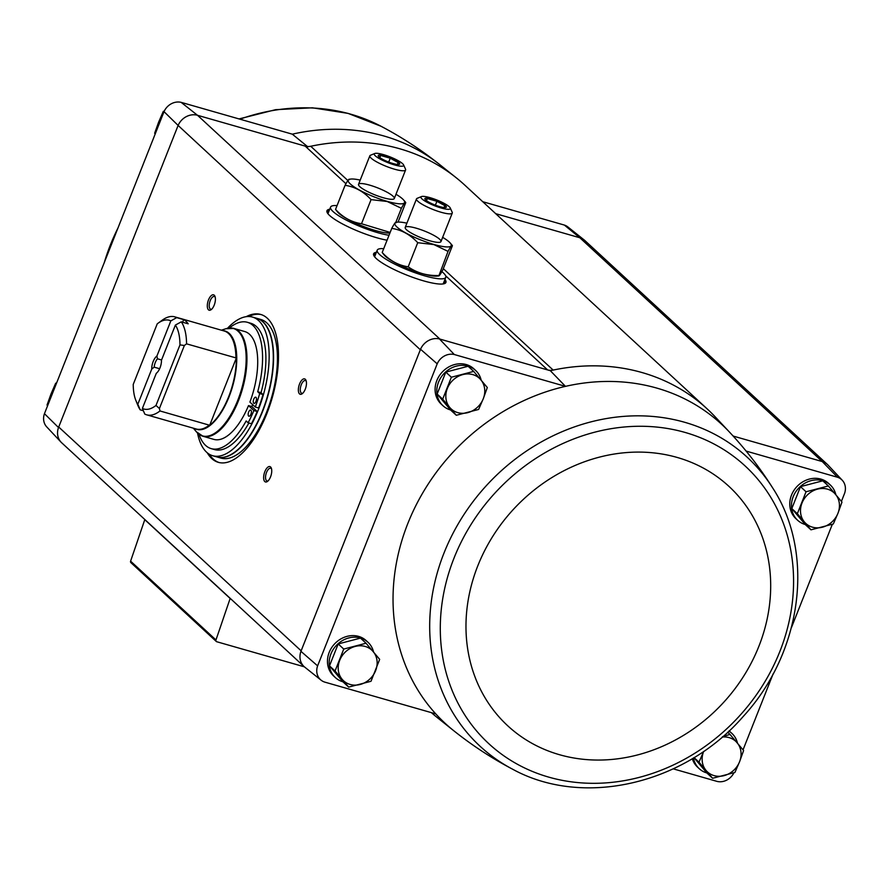 <?xml version="1.0" encoding="UTF-8"?>
<svg xmlns="http://www.w3.org/2000/svg" width="889" height="889" viewBox="0 0 889 889"><rect width="100%" height="100%" fill="white"/><g stroke="black" fill="none" stroke-linecap="round" stroke-linejoin="round"><path stroke-width="1.33" d="M435.788 713.9L324.629 682.074A14.524 12.713 -47.3 0 1 321.085 680.174A14.524 12.713 -47.3 0 1 317.617 665.872L437.199 363.834A14.524 12.713 -47.3 0 1 454.312 354.533L565.471 386.359A203.625 178.267 132.7 0 0 407.807 523.554A203.625 178.267 132.7 0 0 435.788 713.9A203.625 178.267 132.7 0 0 453.834 730.791L437.51 717.767A205.137 179.589 -47.3 0 1 431.409 712.645M450.612 409.985A24.036 21.047 -47.3 0 1 450.59 409.973A24.036 21.047 -47.3 0 1 442.955 405.717L441.255 404.139A24.036 21.047 -47.3 0 1 442.1 372.202A24.036 21.047 -47.3 0 1 473.87 368.813L475.571 370.391A24.036 21.047 -47.3 0 1 481.193 380.214M342.976 681.819A24.036 21.047 -47.3 0 1 342.954 681.807A24.036 21.047 -47.3 0 1 335.331 677.551L333.619 675.973A24.036 21.047 -47.3 0 1 334.464 644.036A24.036 21.047 -47.3 0 1 366.235 640.647L367.946 642.225A24.036 21.047 -47.3 0 1 373.569 652.048M772.508 487.672A196.78 172.277 132.7 0 0 684.686 422.286A196.78 172.277 132.7 0 0 466.303 511.019A196.78 172.277 132.7 0 0 470.992 737.103A196.78 172.277 132.7 0 0 512.609 769.207C583.128 807.957 684.397 784.342 743.148 716.556C802.3 652.382 815.48 553.102 772.508 487.672L772.508 487.672C760.006 467.903 745.682 449.389 729.536 432.154L729.536 432.154A203.625 178.267 132.7 0 0 565.471 386.359L550.324 370.702L439.466 338.965A16.035 14.035 132.7 0 0 420.541 349.255L437.199 363.834M454.312 354.533L439.466 338.965M733.914 772.774A14.524 12.713 -47.3 0 1 717.112 781.42L673.24 768.852M495.695 213.671L579.828 237.752L822.258 461.558L733.369 436.121L732.247 435.077M822.258 461.558L837.538 477.26L746.127 451.09M826.992 464.069L584.906 240.586A16.024 14.035 -47.3 0 0 579.828 237.752L564.371 225.073L482.738 201.703M564.371 225.073A14.524 12.713 -47.3 0 1 567.915 226.984L584.24 240.008A16.035 14.035 132.7 0 0 580.306 237.885M307.894 146.885L292.314 134.172A203.625 178.267 -47.3 0 1 439.799 164.665L456.124 177.689A205.137 179.589 -47.3 0 1 464.747 185.09L707.177 408.907A205.137 179.589 -47.3 0 1 715.256 416.919L729.536 432.154M62.008 443.078A16.035 14.035 -47.3 0 1 61.019 442.133A16.035 14.035 -47.3 0 1 58.507 427.531L177.911 125.949A16.024 14.035 -47.3 0 1 197.514 115.292L181.145 102.357L292.314 134.172M439.944 339.109L197.514 115.292L305.183 146.107L345.943 183.745M837.538 477.26A14.524 12.713 -47.3 0 1 842.261 480.26A14.524 12.713 -47.3 0 1 844.55 493.462L841.416 501.385M832.337 524.299L791.377 627.756M773.108 673.895L743.048 749.838M805.29 524.532A24.036 21.047 -47.3 0 1 805.267 524.521A24.036 21.047 -47.3 0 1 797.633 520.265L795.933 518.687A24.036 21.047 -47.3 0 1 796.766 486.75A24.036 21.047 -47.3 0 1 828.537 483.36L830.248 484.938A24.036 21.047 -47.3 0 1 835.871 494.762M706.922 772.986A24.036 21.047 -47.3 0 1 706.888 772.974A24.036 21.047 -47.3 0 1 699.265 768.718L697.554 767.14A24.036 21.047 -47.3 0 1 692.298 758.673M729.102 730.902A24.036 21.047 -47.3 0 1 730.169 731.814L731.88 733.392A24.036 21.047 -47.3 0 1 737.503 743.215M842.261 480.26L827.981 465.025A16.035 14.035 132.7 0 0 822.747 461.702M321.085 680.174L304.76 667.15A16.035 14.035 -47.3 0 1 300.938 651.337L420.541 349.255M387.071 240.219A38.894 7.59 -158.4 0 1 376.925 237.796A38.894 7.59 -158.4 0 1 326.852 211.115A38.894 7.59 -158.4 0 1 329.73 209.226M444.945 279.446A38.894 7.59 -158.4 0 1 445.733 282.791A38.894 7.59 -158.4 0 1 423.586 280.868A38.894 7.59 -158.4 0 1 373.513 254.198A38.894 7.59 -158.4 0 1 376.391 252.298M317.617 665.872L300.938 651.337M246.175 316.684A76.932 34.015 106 0 1 260.688 314.439A76.932 34.015 106 0 1 266.844 413.607A76.932 34.015 106 0 1 218.35 462.347A76.932 34.015 106 0 1 207.226 452.745M214.205 305.138A8.012 3.545 106 0 1 211.115 309.694A8.012 3.545 106 0 1 207.948 301.538A8.012 3.545 106 0 1 214.949 296.293A8.012 3.545 106 0 1 214.205 305.138M305.26 389.204A8.012 3.545 106 0 1 302.171 393.76A8.012 3.545 106 0 1 299.004 385.604A8.012 3.545 106 0 1 306.005 380.359A8.012 3.545 106 0 1 305.26 389.204M270.534 476.893A8.012 3.545 106 0 1 267.456 481.449A8.012 3.545 106 0 1 264.289 473.292A8.012 3.545 106 0 1 271.289 468.047A8.012 3.545 106 0 1 270.534 476.893M443.322 268.667L553.169 370.08A205.137 179.589 132.7 0 0 550.324 370.702M707.177 408.907A205.137 179.589 -47.3 0 0 553.169 370.08A12.824 11.224 -47.3 0 1 547.613 369.924L445.678 275.812M61.019 442.133L46.739 426.898A14.524 12.713 -47.3 0 1 44.45 413.685L164.032 111.647A14.524 12.713 -47.3 0 1 181.145 102.357M585.273 240.919A16.035 14.035 132.7 0 0 584.24 240.008M197.025 115.148A16.035 14.035 132.7 0 0 178.111 125.438L420.341 349.766M303.727 666.228L61.652 442.744A16.024 14.035 -47.3 0 1 58.707 427.02L301.138 650.826M164.032 111.647L178.111 125.438M58.507 427.531L44.45 413.685M456.124 177.689A205.137 179.589 -47.3 0 0 310.739 146.263A12.824 11.224 -47.3 0 1 305.183 146.107M304.36 666.817L216.794 641.747A1.6 1.4 -47.3 0 1 215.971 639.969L230.14 598.464A1.6 1.4 -47.3 0 1 230.195 598.341M216.294 641.469L130.927 562.659A1.6 1.4 -47.3 0 1 130.605 561.159L144.774 519.665A1.6 1.4 -47.3 0 1 144.829 519.532M268.1 480.882A6.623 2.934 106 0 1 267.067 480.982A6.623 2.934 106 0 1 266.067 473.804A6.623 2.934 106 0 1 270.712 468.236A6.623 2.934 106 0 1 271.545 468.87M302.827 393.194A6.623 2.934 106 0 1 301.782 393.294A6.623 2.934 106 0 1 300.793 386.115A6.623 2.934 106 0 1 305.427 380.548A6.623 2.934 106 0 1 306.261 381.181M211.771 309.139A6.623 2.934 106 0 1 210.726 309.228A6.623 2.934 106 0 1 209.737 302.049A6.623 2.934 106 0 1 214.371 296.493A6.623 2.934 106 0 1 215.205 297.115M219.05 462.524A76.932 34.015 106 0 1 209.248 454.201M248.653 316.528A76.932 34.015 106 0 1 261.377 314.65M47.628 405.651L47.028 405.095L51.062 393.838L55.707 383.159L56.318 383.715M163.943 111.881L163.343 111.314L158.687 122.004L154.653 133.261L155.264 133.817M456.301 415.274L450.745 410.151L437.132 394.038L445.811 372.102L468.125 366.268L473.681 371.402L451.368 377.225L442.689 399.161L456.301 415.274L478.615 409.451L483.26 398.761L487.305 387.515L473.681 371.402M442.955 405.717A24.036 21.047 -47.3 0 1 443.8 373.78A24.036 21.047 -47.3 0 1 475.571 370.391M348.677 687.108L343.121 681.985L329.497 665.872L338.187 643.936L360.49 638.113L366.046 643.236L343.743 649.059L335.053 671.006L348.677 687.108L370.991 681.285L379.67 659.349L366.046 643.236M335.331 677.551A24.036 21.047 -47.3 0 1 336.175 645.614A24.036 21.047 -47.3 0 1 367.946 642.225M694.053 757.606L698.987 762.162L712.611 778.275L707.055 773.152L693.965 757.661M699.265 768.718A24.036 21.047 -47.3 0 1 693.453 757.984M728.869 731.125A24.036 21.047 -47.3 0 1 731.88 733.392M810.979 529.822L805.423 524.699L791.81 508.586L800.489 486.639L822.803 480.816L828.359 485.95L806.045 491.773L797.355 513.709L810.979 529.822L833.293 523.999L837.938 513.309L841.972 502.063L828.359 485.95M797.633 520.265A24.036 21.047 -47.3 0 1 798.478 488.328A24.036 21.047 -47.3 0 1 830.248 484.938M791.81 508.586L797.355 513.709M800.489 486.639L806.045 491.773M837.938 513.309A20.836 18.236 -47.3 0 1 822.447 527.188A20.836 18.236 -47.3 0 1 804.478 522.054A20.836 18.236 -47.3 0 1 802.011 503.03A20.836 18.236 -47.3 0 1 817.502 489.139A20.836 18.236 -47.3 0 1 835.471 494.284A20.836 18.236 -47.3 0 1 837.938 513.309M727.658 732.247L729.98 734.403L722.746 736.614M712.611 778.275L734.925 772.452L739.57 761.762L743.604 750.516L729.98 734.403M722.257 737.037A20.836 18.236 -47.3 0 1 737.103 742.737A20.836 18.236 -47.3 0 1 739.57 761.762A20.836 18.236 -47.3 0 1 724.068 775.641A20.836 18.236 -47.3 0 1 706.11 770.507A20.836 18.236 -47.3 0 1 703.644 751.483L698.987 762.162M329.497 665.872L335.053 671.006M338.187 643.936L343.743 649.059M375.636 670.606A20.836 18.236 -47.3 0 1 360.134 684.486A20.836 18.236 -47.3 0 1 342.176 679.34A20.836 18.236 -47.3 0 1 339.709 660.316A20.836 18.236 -47.3 0 1 355.2 646.436A20.836 18.236 -47.3 0 1 373.169 651.57A20.836 18.236 -47.3 0 1 375.636 670.606M445.811 372.102L451.368 377.225M437.132 394.038L442.689 399.161M483.26 398.761A20.836 18.236 -47.3 0 1 467.77 412.652A20.836 18.236 -47.3 0 1 449.801 407.506A20.836 18.236 -47.3 0 1 447.334 388.482A20.836 18.236 -47.3 0 1 462.836 374.591A20.836 18.236 -47.3 0 1 480.793 379.736A20.836 18.236 -47.3 0 1 483.26 398.761M182.612 322.218L183.645 319.607A50.962 22.536 -74 0 1 188.19 323.818L181.278 321.84A50.962 22.536 106 0 1 186.557 343.843L236.341 358.011A51.017 22.558 106 0 1 228.617 396.805A51.017 22.558 106 0 1 209.704 425.275L236.341 358.011M143.362 410.74L140.218 409.851L137.828 404.239L151.741 369.091L154.175 367.157L159.631 368.724M137.828 404.239A46.161 20.414 106 0 1 135.884 400.495A46.161 20.414 106 0 1 133.228 384.437L157.22 323.863A46.161 20.414 106 0 1 157.986 323.274L162.276 320.151A50.962 22.536 106 0 1 174.777 316.851A50.962 22.536 106 0 1 176.733 317.629L170.832 320.873L156.92 356.022L157.486 358.8L161.565 359.967M176.733 317.629L183.645 319.607M175.389 325.074A46.161 20.414 106 0 1 179.978 344.876L155.997 405.451L159.42 408.507L159.987 410.962A50.962 22.536 106 0 1 146.729 414.841A50.962 22.536 106 0 1 144.774 414.052L142.384 408.44L156.297 373.291A9.612 4.256 106 0 0 161.465 360.223L175.389 325.074L181.278 321.84M140.218 409.851A50.962 22.536 106 0 1 137.873 405.417L135.884 400.495M159.987 410.962L209.704 425.275M157.986 323.274A46.161 20.414 106 0 1 170.832 320.873M186.557 343.843L184.367 345.499L179.978 344.876M155.997 405.451A46.161 20.414 106 0 1 142.384 408.44M151.741 369.091A9.612 4.256 106 0 1 156.92 356.022M255.254 407.029A68.909 30.47 -74 0 0 259.677 393.56L263 394.505A68.909 30.47 -74 0 1 258.566 407.973L255.254 407.029L249.898 402.084A56.096 24.803 -74 0 0 244.731 331.541L233.974 328.452A56.096 24.803 106 0 1 238.452 400.772A56.096 24.803 106 0 1 203.092 436.31A56.096 24.803 106 0 1 199.769 434.732M221.383 330.186L225.817 328.752A55.874 24.703 106 0 1 237.685 400.506A55.874 24.703 106 0 1 196.336 431.743L203.092 436.31L213.86 439.388A56.096 24.803 -74 0 0 248.509 405.595L251.82 406.54A56.096 24.803 106 0 0 252.532 404.806A56.096 24.803 106 0 0 252.609 404.595M227.506 328.297A72.12 31.893 106 0 1 252.465 317.073A72.12 31.893 106 0 1 258.221 410.051A72.12 31.893 106 0 1 212.76 455.746A72.12 31.893 106 0 1 197.525 433.021M198.969 434.243A65.708 29.059 -74 0 0 211.215 448.634A65.708 29.059 -74 0 0 246.142 420.964L248.109 422.786L251.42 423.731A68.909 30.47 -74 0 0 257.177 411.485L251.82 406.54M248.864 422.997A65.708 29.059 106 0 1 214.527 449.578L211.215 448.634M259.677 393.56L257.71 391.738A65.708 29.059 -74 0 0 247.375 322.296L250.698 323.24A65.708 29.059 106 0 1 261.033 392.682L263 394.505M252.465 317.073L256.61 318.262A72.12 31.893 106 0 1 262.366 411.24A72.12 31.893 106 0 1 216.916 456.935L212.76 455.746M266.511 412.429A72.12 31.893 106 0 1 221.061 458.124L217.183 457.013A72.12 31.893 106 0 1 217.049 456.968L217.183 457.013A72.12 31.893 106 0 0 262.644 411.318A72.12 31.893 106 0 0 256.888 318.34L260.755 319.451A72.12 31.893 106 0 1 266.511 412.429M257.71 391.738L261.033 392.682M247.375 322.296A65.708 29.059 -74 0 0 229.373 328.019M248.109 422.786A68.909 30.47 -74 0 0 253.865 410.54L257.177 411.485M253.865 410.54L248.509 405.595M248.62 416.074A3.2 1.422 -74 0 0 248.898 416.23A3.2 1.422 -74 0 0 251.143 413.541A3.2 1.422 -74 0 0 250.654 410.073A3.2 1.422 -74 0 0 248.52 412.429A3.2 1.422 -74 0 0 248.62 416.074M253.709 403.217A3.2 1.422 -74 0 0 253.987 403.373A3.2 1.422 -74 0 0 256.232 400.683A3.2 1.422 -74 0 0 255.754 397.205A3.2 1.422 -74 0 0 253.609 399.561A3.2 1.422 -74 0 0 253.709 403.217M159.42 408.507L184.367 345.499M154.175 367.157A7.879 3.489 106 0 1 157.486 358.8M337.053 205.603A36.86 7.19 21.6 0 0 330.575 207.093A36.86 7.19 21.6 0 0 377.936 232.74A36.86 7.19 21.6 0 0 389.026 235.285M395.983 194.258A30.304 5.912 -158.4 0 1 403.617 200.003A30.304 5.912 -158.4 0 1 387.182 201.358A30.304 5.912 -158.4 0 1 356.067 188.112A30.304 5.912 -158.4 0 1 350.722 179.067A30.304 5.912 -158.4 0 1 360.223 180.1M383.248 197.736A19.236 3.756 -158.4 0 1 358.623 185.179A19.236 3.756 -158.4 0 1 377.803 187.935A19.236 3.756 -158.4 0 1 393.671 199.058A19.236 3.756 -158.4 0 1 383.248 197.736M349.433 179.667C349.277 178.289 347.832 180.167 345.088 185.312C355.011 186.812 363.668 191.591 371.057 199.625L387.204 201.492L401.384 208.304C404.117 203.181 405.562 201.292 405.728 202.67L405.595 202.325M390.149 232.429L361.512 223.739C351.588 222.228 342.932 217.461 335.542 209.415L337.653 212.082A30.304 5.912 -158.4 0 0 375.603 230.584A30.304 5.912 -158.4 0 0 389.904 233.074M335.542 209.415L345.088 185.312M361.512 223.739L371.057 199.625M395.827 222.317L401.384 208.304M398.039 222.094L405.728 202.67M398.905 162.609A11.535 2.256 -158.4 0 1 398.75 164.465A11.535 2.256 -158.4 0 1 388.126 161.854A11.535 2.256 -158.4 0 1 378.603 156.497A11.535 2.256 -158.4 0 1 385.448 156.153A11.535 2.256 -158.4 0 1 398.905 162.609M379.292 157.253L380.67 155.464L390.238 158.209L398.439 162.731L397.072 164.509M402.573 163.665A15.791 3.078 -158.4 0 1 403.573 164.887A15.791 3.078 -158.4 0 1 387.826 162.62A15.791 3.078 -158.4 0 1 374.791 153.497A15.791 3.078 -158.4 0 1 388.126 156.153A15.791 3.078 -158.4 0 1 402.573 163.665M403.573 164.887L405.517 169.143A19.236 3.756 -158.4 0 1 405.595 169.977A19.236 3.756 -158.4 0 1 386.337 166.387A19.236 3.756 -158.4 0 1 369.835 155.819A19.236 3.756 -158.4 0 1 370.469 155.264L374.791 153.497M379.825 157.586L380.67 155.464M388.704 162.076L390.238 158.209M383.726 248.676A36.86 7.19 21.6 0 0 377.236 250.165A36.86 7.19 21.6 0 0 424.598 275.823A36.86 7.19 21.6 0 0 445.789 277.312A36.86 7.19 21.6 0 0 441.877 271.623M442.644 237.341A30.304 5.912 -158.4 0 1 450.279 243.086A30.304 5.912 -158.4 0 1 433.843 244.442A30.304 5.912 -158.4 0 1 402.728 231.196A30.304 5.912 -158.4 0 1 397.383 222.15A30.304 5.912 -158.4 0 1 406.884 223.183M429.92 240.808A19.236 3.756 -158.4 0 1 405.284 228.262A19.236 3.756 -158.4 0 1 424.464 231.018A19.236 3.756 -158.4 0 1 440.333 242.141A19.236 3.756 -158.4 0 1 429.92 240.808M396.105 222.75C395.938 221.372 394.494 223.25 391.749 228.384C401.684 229.895 410.34 234.674 417.73 242.708L433.865 244.575L448.045 251.387C450.779 246.253 452.223 244.375 452.39 245.753L452.257 245.408M452.39 245.753L442.844 269.856C440.111 274.99 438.666 276.868 438.499 275.501C427.087 275.857 416.985 272.967 408.184 266.822C398.25 265.311 389.593 260.544 382.203 252.498L384.315 255.154A30.304 5.912 -158.4 0 0 422.275 273.668A30.304 5.912 -158.4 0 0 437.21 276.101L438.833 275.923L448.045 251.387M382.203 252.498L391.749 228.384M408.184 266.822L417.73 242.708M445.578 205.692A11.535 2.256 -158.4 0 1 445.411 207.548A11.535 2.256 -158.4 0 1 434.799 204.937A11.535 2.256 -158.4 0 1 425.264 199.581A11.535 2.256 -158.4 0 1 432.11 199.236A11.535 2.256 -158.4 0 1 445.578 205.692M425.953 200.336L427.331 198.547L436.91 201.292L445.111 205.815L443.733 207.593M449.245 206.737A15.791 3.078 -158.4 0 1 450.234 207.97A15.791 3.078 -158.4 0 1 434.488 205.703A15.791 3.078 -158.4 0 1 421.464 196.58A15.791 3.078 -158.4 0 1 434.788 199.225A15.791 3.078 -158.4 0 1 449.245 206.737M450.234 207.97L452.179 212.227A19.236 3.756 -158.4 0 1 452.268 213.06A19.236 3.756 -158.4 0 1 432.999 209.471A19.236 3.756 -158.4 0 1 416.497 198.903A19.236 3.756 -158.4 0 1 417.13 198.347L421.464 196.58M426.498 200.658L427.331 198.547M435.377 205.159L436.91 201.292M144.774 519.665L230.14 598.464M130.605 561.159L215.971 639.969M310.739 146.263L347.866 180.534M373.58 254.943A38.527 7.512 -158.4 0 1 375.825 253.754M444.367 280.902A38.527 7.512 -158.4 0 1 445.189 283.291M373.658 255.176A38.46 7.501 -158.4 0 1 375.625 254.254M444.167 281.391A38.46 7.501 -158.4 0 1 444.978 283.413M373.78 255.499A38.46 7.501 -158.4 0 1 375.369 254.899M443.911 282.035A38.46 7.501 -158.4 0 1 444.656 283.558M374.225 256.276A37.827 7.379 -158.4 0 1 374.958 255.943M443.5 283.08A37.827 7.379 -158.4 0 1 443.811 283.824M326.919 211.86A38.527 7.512 -158.4 0 1 329.152 210.682M326.985 212.093A38.46 7.501 -158.4 0 1 328.963 211.171M327.119 212.415A38.46 7.501 -158.4 0 1 328.697 211.815M327.563 213.193A37.827 7.379 -158.4 0 1 328.285 212.86M239.952 119.182A196.78 172.277 -47.3 0 1 262.677 112.559A196.78 172.277 -47.3 0 1 381.025 126.26L381.025 126.26C401.728 137.139 421.319 149.941 439.799 164.665M104.269 262.611A196.78 172.277 -47.3 0 1 117.915 228.129M512.609 769.207L512.609 769.207C491.895 758.317 472.303 745.515 453.834 730.791M685.175 432.465A188.979 165.443 132.7 0 0 441.711 650.559A188.979 165.443 132.7 0 0 723.946 731.347A188.979 165.443 132.7 0 0 685.175 432.465M677.185 457.446A162.987 142.696 132.7 0 0 467.203 645.558A162.987 142.696 132.7 0 0 710.633 715.234A162.987 142.696 132.7 0 0 677.185 457.446M174.777 316.851L224.161 330.986A50.962 22.536 106 0 1 235.941 357.978M209.371 425.098A50.962 22.536 106 0 1 196.102 428.976L146.729 414.841M222.861 330.608A51.184 22.625 106 0 1 228.995 396.95A51.184 22.625 106 0 1 194.802 428.598M230.318 328.041A56.096 24.803 106 0 1 233.974 328.452L225.817 328.752M102.246 267.711L120.515 221.561M239.03 118.926L275.612 109.68L312.439 107.802L348.055 113.381L381.025 126.26M193.324 428.176L196.336 431.743M330.575 207.093L327.952 213.727M350.722 179.067L349.099 179.245M403.617 200.003L405.573 202.303M369.835 155.819L358.534 184.345M405.595 169.977L394.305 198.503M377.236 250.165L374.613 256.799M445.789 277.312L443.155 283.947M397.383 222.15L395.761 222.328M450.279 243.086L452.245 245.386M416.497 198.903L405.206 227.428M452.268 213.06L440.966 241.586"/></g></svg>
